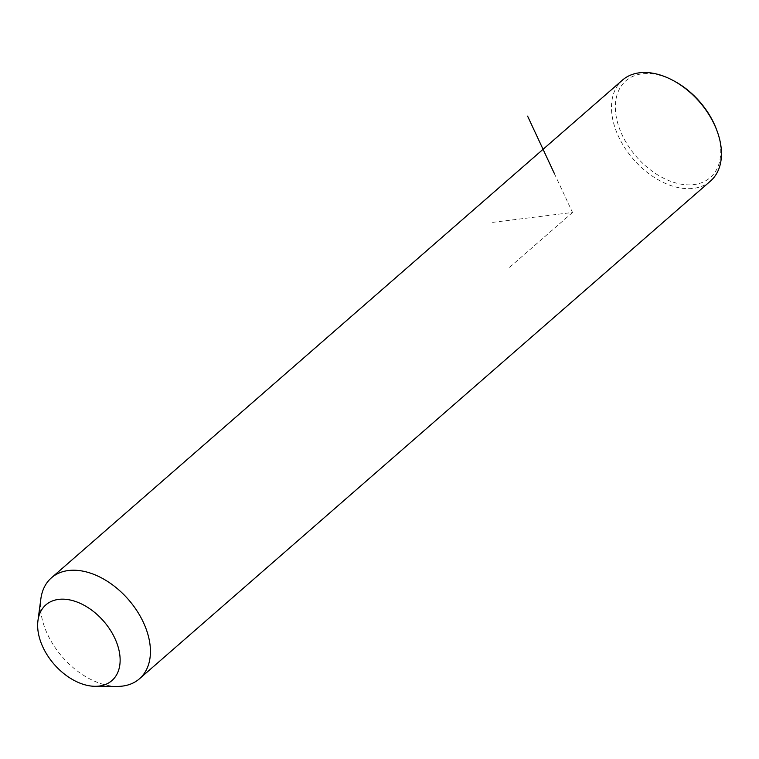 <?xml version="1.0" encoding="UTF-8"?>
<svg xmlns="http://www.w3.org/2000/svg" width="759" height="759" viewBox="0 0 759 759"><rect width="100%" height="100%" fill="white"/><g stroke="black" fill="none" stroke-linecap="round" stroke-linejoin="round"><path stroke-width="0.57" stroke-dasharray="3.79 2.85" d="M117.152 686.411A66.972 43.756 48.9 0 1 96.108 681.876A66.972 43.756 48.9 0 1 40.853 598.87M710.471 181.069A66.972 43.756 48.9 0 1 667.133 184.152A66.972 43.756 48.9 0 1 617.428 134.068A66.972 43.756 48.9 0 1 622.465 80.103M716.638 129.836A64.183 41.935 48.9 0 1 668.698 180.528A64.183 41.935 48.9 0 1 615.359 107.636A64.183 41.935 48.9 0 1 667.417 77.864A64.183 41.935 48.9 0 1 674.058 80.985M492.619 222.368L572.523 212.473L554.563 173.972M572.523 212.473L508.824 267.993"/><path stroke-width="1.14" d="M37.95 620.653L40.853 598.87A66.972 43.756 48.9 0 1 51.432 577.827A66.972 43.756 48.9 0 1 94.771 574.743A66.972 43.756 48.9 0 1 144.476 624.828A66.972 43.756 48.9 0 1 139.447 678.793A66.972 43.756 48.9 0 1 117.152 686.411L95.179 686.307A50.227 32.817 48.9 0 1 79.391 682.91A50.227 32.817 48.9 0 1 37.95 620.653A50.227 32.817 48.9 0 1 78.395 602.561A50.227 32.817 48.9 0 1 119.239 651.431A50.227 32.817 48.9 0 1 95.179 686.307M51.432 577.827L622.465 80.103A66.972 43.756 48.9 0 1 665.795 77.02A66.972 43.756 48.9 0 1 672.721 80.274A66.972 43.756 48.9 0 1 717.16 131.25A66.972 43.756 48.9 0 1 710.471 181.069L139.447 678.793M672.721 80.274L674.058 80.985A64.183 41.935 48.9 0 1 716.638 129.836L717.16 131.25M554.563 173.972L527.6 116.146"/></g></svg>
